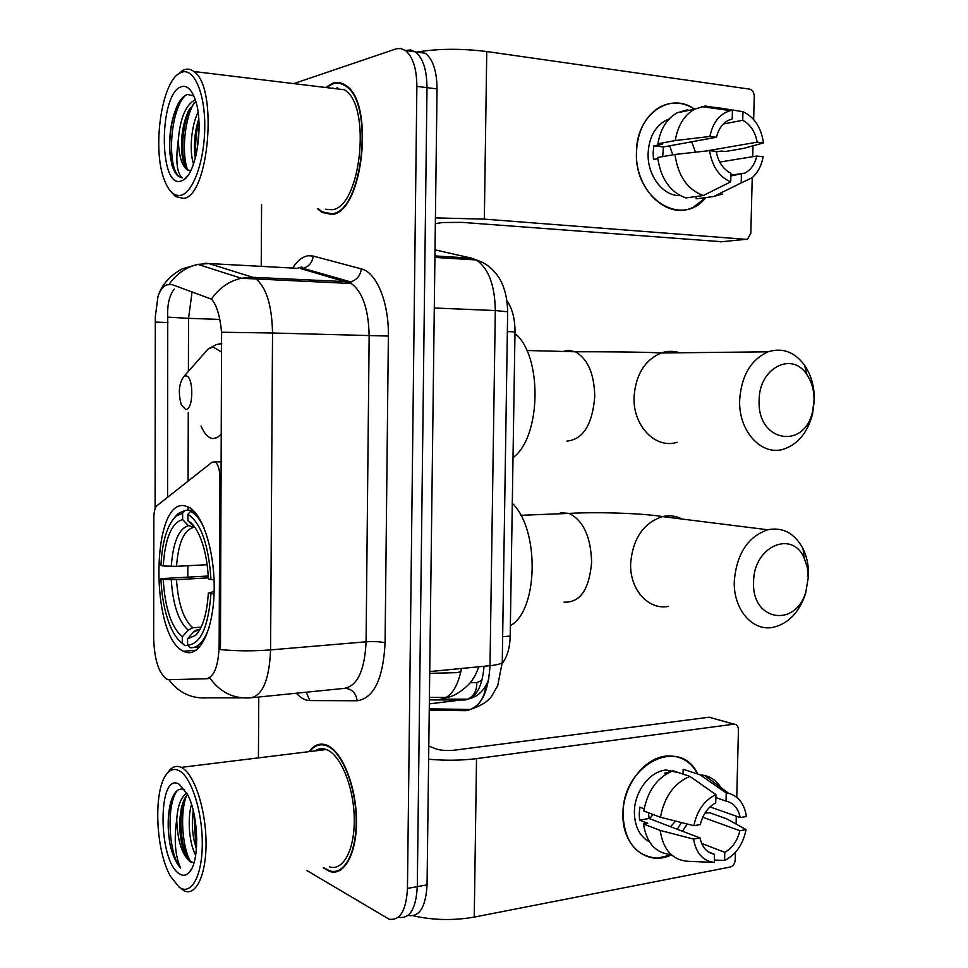 <?xml version="1.0" encoding="UTF-8"?>
<svg xmlns="http://www.w3.org/2000/svg" width="968" height="968" viewBox="0 0 968 968"><rect width="100%" height="100%" fill="white"/><g stroke="black" fill="none" stroke-linecap="round" stroke-linejoin="round"><path stroke-width="1.45" d="M219.143 645.971C218.393 666.165 214.134 677.092 206.329 678.762L169.206 679.693L166.544 679.052C158.619 672.978 154.323 659.281 153.67 637.985L153.852 517.384C153.96 511.455 155.037 507.522 157.07 505.586L212.149 462.135L215.198 461.905C218.09 464.241 219.639 469.202 219.833 476.8L219.143 645.971L220.462 645.862L220.268 649.552C236.216 651.149 252.975 651.258 270.58 649.891C269.322 679.754 262.606 695.738 250.434 697.855C233.881 698.993 220.401 692.447 209.971 678.229L208.253 678.58M184.888 651.887C199.033 657.925 212.863 631.668 214.085 593.311C215.501 555.027 203.764 515.436 189.474 507.547L185.287 505.913C151.129 497.02 149.774 636.508 183.533 651.27L184.888 651.887M460.901 671.707L456.509 672.663L429.719 673.341M506.966 300.782C512.338 308.562 515.012 318.92 515 331.855L510.209 636.049C509.87 647.858 507.22 656.982 502.235 663.419M323.251 867.836L329.664 871.442C344.451 876.56 357.216 852.735 356.478 819.061C355.934 785.447 342.055 751.47 327.232 745.36L326.397 745.021C319.779 742.734 313.971 744.949 308.986 751.664M339.441 870.026L340.361 870.244M317.431 208.616L322.005 212.452L331.721 214.412C362.915 213.492 375.39 101.398 345.261 85.111C341.268 82.474 337.13 81.844 332.835 83.224L326.047 87.168M343.519 84.083L342.539 84.349M331.238 214.46L330.391 213.916M155.098 508.793L155.316 316.717L157.978 296.426C160.095 290.352 162.987 286.492 166.665 284.858L171.917 284.544L211.387 299.112C216.445 304.291 219.845 315.326 221.587 332.242L220.462 645.862M306.904 870.559L389.1 919.189C400.086 920.834 406.209 910.573 407.455 888.418L417.293 886.64C416.034 908.734 409.875 918.959 398.816 917.337C409.875 918.959 416.034 908.734 417.293 886.64L426.997 87.64C426.827 69.89 422.943 57.971 415.369 51.873L410.638 49.913L405.374 50.481M167.561 497.31L167.742 317.153C167.149 304.787 169.315 295.446 174.24 289.142M261.578 204.345L261.227 266.369M258.771 697.02L258.42 757.884M407.455 888.418L416.869 86.37C416.7 68.546 412.84 56.58 405.314 50.469L400.619 48.509L396.384 48.775L294.575 83.345M324.788 744.525L323.977 744.985M408.448 915.51C419.58 917.107 425.787 906.895 427.057 884.885L437.04 88.911C436.87 71.233 432.974 59.35 425.351 53.252L415.369 51.873C422.943 57.971 426.827 69.89 426.997 87.64L417.293 886.64L427.057 884.885M671.453 854.853C647.495 866.88 621.637 845.766 622.981 813.785C622.351 764.418 680.201 735.462 697.831 774.085C690.644 761.356 680.335 755.33 666.867 756.02C644.773 757.23 623.029 785.375 622.981 813.785C624.324 841.555 635.819 856.353 657.441 858.156L671.453 854.853M413.263 915.764C433.083 920.265 453.411 920.713 474.247 917.095L730.308 867.013C733.187 866.082 734.821 863.746 735.196 859.983L735.377 852.372M428.642 759.227C445.413 760.727 461.373 760.521 476.534 758.61L733.841 724.173L709.133 717.215L454.67 750.152C447.168 750.89 440.936 750.478 435.975 748.893L428.8 746.086M709.133 717.215L733.95 724.161C736.769 724.221 738.269 726.073 738.439 729.715L736.757 797.293M736.285 816.193L736.091 824.046M709.241 717.203L711.746 717.905M653.025 814.463L649.649 818.746M702.744 817.234L739.879 830.725C737.422 840.817 732.401 848.016 724.79 852.348L701.643 843.443M708.286 851.864L714.493 854.284C706.918 852.82 702.09 847.363 700.009 837.925L649.032 818.505L648.512 812.757M675.616 821.082L670.57 826.708M649.48 841.894C639.582 836.413 634.56 826.406 634.391 811.898C634.439 791.243 650.302 770.758 666.432 770.032L678.689 772.67M671.066 854.514C655.687 853.231 646.503 843.055 643.502 823.974L647.725 823.248L639.558 820.102L639.243 813.737L639.824 807.227L644.131 808.837M670.461 771.774L664.629 773.19L666.516 773.831M643.78 810.978C647.628 790.662 657.369 777.256 673.014 770.77L689.918 776.409L715.933 794.643L715.739 802.835C708.007 807.034 702.865 814.269 700.324 824.555L693.862 825.692L660.454 817.258L643.78 810.978M715.86 797.62L726.036 801.117L726.242 792.961L700.118 774.848L683.154 769.245L683.045 774.122M683.154 769.245L695.762 773.408M643.502 823.974L660.164 830.423L693.548 839.087L700.009 837.925M714.493 854.284L714.299 862.44L687.958 861.302C672.433 860.092 663.177 849.795 660.164 830.423M660.454 817.258C664.338 796.64 674.164 783.027 689.918 776.409M700.118 774.848L704.535 775.428C712.351 777.365 718.389 782.374 722.624 790.445M714.299 862.44C703.01 861.048 696.089 853.268 693.548 839.087M693.862 825.692C697.081 810.458 704.45 800.112 715.933 794.643M726.242 792.961L728.674 793.337C738.487 796.083 744.392 803.803 746.413 816.496L740.205 817.585L709.967 806.901M726.036 801.117C733.526 802.774 738.245 808.256 740.205 817.585M681.436 822.558L677.249 829.261M687.171 823.998L682.464 831.246M739.879 830.725L746.086 829.6L726.678 818.819L709.58 812.709L704.91 813.144M746.086 829.6C743.037 844.459 735.861 854.744 724.584 860.455L724.79 852.348M714.36 860.044L724.584 860.455M639.558 820.102L649.032 818.505M179.37 770.806C175.135 768.507 171.251 769.209 167.742 772.9C153.246 786.621 154.868 848.96 170.404 876.161L179.08 887.111C190.986 896.174 202.251 876.306 202.276 843.963C202.493 811.741 191.362 777.147 179.37 770.806M179.007 887.051L184.416 890.959C196.456 896.38 206.741 873.475 206.015 840.551C205.446 807.711 194.048 774.134 181.984 767.769L181.222 767.382C177.047 765.482 173.236 766.366 169.775 770.008L167.065 773.662M329.362 866.82C343.096 871.575 354.929 849.505 354.264 818.323C353.78 787.202 340.954 755.633 327.196 749.873L326.337 749.522C322.284 748.058 318.496 748.53 314.951 750.926M325.684 744.779L324.849 745.178M320.251 748.796L318.835 750.454M323.929 867.727L329.628 870.789C344.257 875.846 356.889 852.276 356.163 818.952C355.631 785.701 341.898 752.063 327.232 746.013L326.385 745.663C320.081 743.472 314.503 745.445 309.651 751.579M195.669 855.252C189.547 844.302 187.03 819.981 191.482 804.372M196.407 849.166L194.023 840.212C192.088 830.653 191.833 820.767 193.237 810.555M184.585 789.573C178.064 787.323 173.26 792.308 170.186 804.529C167.428 817.403 167.512 831.318 170.441 846.286C173.054 856.377 176.442 863.613 180.605 868.006C175.148 856.027 173.853 839.837 176.733 819.424C177.398 839.897 181.657 853.837 189.522 861.23C186.243 858.398 183.605 852.372 181.597 843.164C179.177 831.391 179.116 819.666 181.427 807.99C182.722 802 184.779 797.547 187.574 794.631M176.733 819.424C177.725 805.485 181.101 796.773 186.872 793.276M179.116 873.644C182.855 876.221 186.304 875.713 189.438 872.12C199.916 861.363 198.718 814.862 187.429 794.341L179.346 784.395C157.711 770.117 157.578 860.25 179.116 873.644M189.522 861.23L193.999 862.754M340.252 869.579L341.159 869.736M180.605 868.006C168.94 855.518 165.661 804.807 177.41 790.384M190.805 862.149C182.335 847.823 179.685 813.556 186.388 795.974M196.794 839.716L195.052 819.327M170.441 846.286C167.585 831.56 167.609 817.282 170.501 803.464L171.13 801.044M187.598 859.136L183.279 845.064C180.326 830.786 180.205 816.714 182.916 802.847L183.012 802.448M196.613 846.371L195.596 841.857L193.781 812.842M808.207 577.908L807.312 567.357L804.118 557.883C791.86 529.436 753.346 546.847 753.6 581.877C751.422 621.335 796.132 628.22 805.981 591.266L808.207 577.908M734.288 581.078C736.648 553.938 747.768 536.841 767.672 529.762C782.882 526.846 794.655 533.174 803.029 548.723C806.925 556.794 808.764 565.808 808.546 575.754L805.545 593.783C799.12 612.417 788.4 623.586 773.384 627.276C752.693 631.91 733.103 609.368 734.288 581.078M199.347 629.575L195.766 630.301L193.491 632.043L187.562 638.783L195.548 635.431C202.736 627.881 206.995 613.76 208.338 593.069L214.061 594.001M187.828 645.426L184.864 645.656L182.286 643.127C178.33 640.453 174.736 635.722 171.505 628.934C165.322 615.346 161.789 598.587 160.918 578.658L208.241 576.008M182.625 513.221L182.613 519.598C171.59 522.72 165.129 538.184 163.229 566.002L160.942 565.348C162.237 541.076 167.27 524.68 176.031 516.162L182.625 513.221L185.239 510.366L178.233 513.451L174.409 517.711M185.239 510.366L192.898 510.112M194.108 511.298L190.551 511.419L187.925 514.298C200.908 522.793 208.604 544.561 211 579.602L214.061 579.735M204.188 528.201C200.424 520.106 196.274 514.71 191.737 512.036L190.551 511.419M210.951 593.856C208.289 627.288 200.485 644.385 187.55 645.148L190.151 647.701C197.714 648.366 204.018 641.711 209.052 627.724M194.229 647.362L199.735 646.914M211 579.602L208.386 578.852C207.563 562.13 204.684 547.912 199.759 536.236C196.214 528.213 192.269 523.047 187.901 520.724L187.925 514.298M187.55 645.148L187.562 638.783M163.229 566.002L176.527 566.316L207.14 564.707M194.967 527.451L188.494 525.672L182.613 519.598M187.901 520.724L195.342 527.996M208.338 593.069L214.146 591.496M510.378 625.715C538.353 610.481 539.781 529.399 512.302 503.312M180.351 641.639L184.864 645.656M160.918 578.658L163.205 579.36C165.008 608.182 171.372 627.325 182.299 636.811L182.286 643.127M208.338 577.86L176.503 579.687L163.205 579.36M182.299 636.811L188.191 630.12L192.753 627.76L201.15 627.143M814.04 400.643C814.209 390.612 811.813 381.924 806.852 374.592C792.042 350.948 758.948 368.034 759.142 400.256C756.903 442.134 804.88 450.41 812.684 410.88L814.04 400.643M739.673 399.941C741.428 375.644 750.902 359.6 768.12 351.808C782.422 347.367 794.583 351.868 804.614 365.299C811.305 375.233 814.536 386.958 814.318 400.474L812.491 414.28C807.59 432.442 798.152 444.009 784.14 448.983C761.937 456.714 738.257 431.365 739.673 399.941M185.638 375.874L183.859 376.516C178.874 383.401 178.027 392.863 181.331 404.926L185.553 409.416C193.806 410.795 193.915 375.136 185.638 375.874M513.016 457.574C541.269 437.633 542.709 355.413 514.976 333.536M705.817 197.569C682.125 228.327 634.113 198.597 636.46 152.206C636.266 114.902 669.699 91.028 694.588 109.154C683.057 101.834 671.477 101.132 659.874 107.049C645.378 115.882 637.573 130.934 636.46 152.206C634.742 189.861 667.799 220.716 693.318 207.188L705.817 197.569M435.431 217.885L484.339 219.131L745.844 239.326L747.586 239.036L750.829 233.276L752.221 177.652M415.853 52.224C437.258 48.581 460.901 48.352 486.759 51.534L749.571 89.129C752.499 89.951 754.048 92.347 754.241 96.328L753.661 119.536M753.007 145.793L752.741 156.695M721.68 241.722L461.833 222.362L442.727 222.531L435.358 223.608M719.708 162.055L756.819 156.029C754.846 164.233 750.865 169.92 744.864 173.103L730.852 175.934M703.3 195.524L730.707 181.851L730.913 173.248C723.193 169.352 718.268 162.067 716.151 151.383L709.556 150.633L674.962 154.457L657.647 157.482C660.708 178.644 670.098 192.124 685.828 197.92L703.3 195.524C687.474 189.619 678.024 175.934 674.962 154.457M657.78 158.679L653.46 159.43L653.146 152.593L653.751 145.853L662.245 144.28L657.938 143.784L675.265 140.566L709.883 136.476L716.477 137.262L663.431 146.954L662.681 156.61M680.08 195.548C663.298 196.504 647.241 175.752 648.112 153.488C648.935 137.976 654.658 127.026 665.282 120.673L669.082 119.028M716.235 151.903L721.281 151.044L725.359 151.516L743.146 148.491L763.498 142.925L757.17 142.163L705.805 151.044M657.938 143.784C660.357 129.167 666.698 118.858 676.983 112.869L687.8 109.687M675.265 140.566C677.709 125.731 684.11 115.289 694.467 109.215L705.357 106.008L732.437 110.279L732.219 118.931L727.924 120.516C722.225 123.747 718.401 129.325 716.477 137.262M702.151 106.674L705.357 106.008M723.302 124.013L742.734 120.286L742.952 111.683L715.775 107.388L712.327 108.101M730.707 181.851C719.188 176.902 712.133 166.496 709.556 150.633M709.883 136.476C712.871 122.319 719.72 113.716 730.441 110.642L732.437 110.279M742.952 111.683C754.29 116.995 761.138 127.413 763.498 142.925M742.734 120.286C750.357 124.352 755.173 131.648 757.17 142.163M697.589 198.682L713.682 196.504L741.198 182.916L741.415 174.349M696.198 196.492L696.137 198.876M722.261 194.06L713.682 196.504M756.819 156.029L763.147 156.756C761.477 165.758 757.775 172.788 752.003 177.822L741.198 182.916M691.672 141.8L695.508 152.182M669.675 145.805L672.748 154.844M663.431 146.954L653.751 145.853M181.149 72.443L179.697 73.145C161.245 82.304 152.061 149.544 164.366 179.975C168.722 191.398 174.204 196.528 180.834 195.33C193.104 192.862 204.732 160.519 204.768 126.36C204.986 92.142 193.491 66.949 181.149 72.443M170.634 191.277L175.498 196.577L183.484 198.379C208.858 196.891 218.441 86.793 193.854 71.499C190.623 69.03 187.272 68.486 183.823 69.89L177.604 74.621M332.798 87.979L332.012 88.257M325.502 209.233L331.77 209.705C360.725 208.604 372.148 104.786 344.233 89.746L193.854 71.499M337.699 87.374L335.872 88.729M318.218 208.677L322.09 211.798L331.734 213.746C362.601 212.791 374.918 101.882 345.116 85.777C341.172 83.175 337.07 82.546 332.835 83.901L326.785 87.253M193.781 95.905L187.574 94.465C184.017 95.505 180.738 98.857 177.737 104.532C171.142 119.124 168.577 135.786 170.053 154.529L171.929 165.226C173.744 170.731 176.007 174.482 178.717 176.503L182.395 177.906C176.757 173.453 175.426 160.591 178.378 139.295C180.254 118.011 185.82 104.847 195.076 99.813L195.258 99.764M193.576 163.907C189.232 152.242 190.986 126.179 198.065 112.264M195.33 158.171L194.604 152.315C193.927 140.65 195.318 129.482 198.767 118.81M178.378 139.295C178.62 154.735 181.439 164.85 186.836 169.642L190.684 170.792M189.909 170.804L187.574 169.702C184.489 166.665 182.528 160.724 181.706 151.879C180.774 136.585 183.097 122.779 188.663 110.473L195.79 101.446M180.871 181.101L183.254 180.06C196.492 173.611 204.139 123.698 195.185 99.522C191.458 89.141 186.763 84.906 181.113 86.793C158.825 93.702 158.691 188.748 180.871 181.101M344.414 84.579L343.434 84.785M182.395 177.906L179.213 176.539C167.174 168.081 169.327 110.945 185.493 95.336M187.732 170.199L187.562 169.702C181.585 154.227 184.186 119.003 194.241 102.681M197.194 149.75L199.093 127.582M171.929 165.226L170.126 154.698C168.819 136.536 171.276 119.972 177.507 104.992M184.731 165.48L183.037 154.977C181.96 138.472 184.077 123.178 189.401 109.094M195.899 155.896L195.851 155.195C195.088 143.7 196.117 132.289 198.912 120.964M221.164 476.776L219.833 476.8M429.393 699.561L438.806 699.586C449.939 698.763 457.513 688.393 461.518 668.477M207.091 678.689L208.991 678.507M444.373 698.424L438.806 699.586M456.509 672.663L458.094 672.506M502.646 636.702L510.209 636.049M507.365 331.601L515 331.855M315.181 272.698L315.87 271.984M292.711 268.063C297.37 260.707 302.548 256.593 308.235 255.733L313.269 256.072L361.33 268.91C376.479 272.262 389.003 302.367 388.374 336.065L385.082 642.812C383.171 678.967 373.866 698.279 357.156 700.759L309.833 700.578C305.174 700.493 300.673 698.037 296.341 693.221M169.231 284.229C176.527 273.702 186.098 267.083 197.932 264.385L208.858 263.538L295.833 268.233M241.988 697.855L207.273 697.831C191.591 698.896 178.778 692.846 168.831 679.693M221.587 332.242L272.528 333.004L270.58 649.891L366.086 641.82L369.147 335.92C368.602 309.324 362.637 291.864 351.227 283.515L300.395 268.475L302.96 268.305C308.865 266.757 312.301 262.679 313.269 256.072M211.387 299.112C219.071 288.077 229.041 281.119 241.298 278.252L252.684 277.296L255.806 278.808C266.382 287.375 271.96 305.452 272.528 333.004L388.374 336.065M205.18 263.223L208.858 263.538L252.684 277.296L350.525 281.857C356.66 280.188 360.265 275.868 361.33 268.91M167.742 317.153L188.542 318.339L192.112 291.791M187.804 576.783L187.84 565.723M187.998 510.269L188.01 506.784M188.082 481.12L188.276 412.368M188.397 371.373L188.542 318.339L219.797 319.416M416.869 86.37L437.04 88.911M252.321 697.674L344.16 688.381C357.337 686.191 364.646 670.667 366.086 641.82C373.914 641.312 380.243 641.639 385.082 642.812M357.156 700.759C356.018 693.1 352.013 688.95 345.152 688.321M309.833 700.578L306.215 692.217M293.691 279.341L291.574 280.575M155.388 322.114L167.924 322.526M429.248 710.21L465.378 710.706C480.092 708.879 488.296 693.875 490.002 665.681L429.744 671.586M502.271 661.531L502.259 662.293C501.339 663.794 497.262 664.919 490.002 665.681L495.314 310.534C494.866 285.088 488.501 268.221 476.208 259.944L471.706 258.202L434.947 255.927M482.814 262.57L471.706 258.202L435.031 249.853M507.668 311.793L495.314 310.534L434.293 308.005M488.489 681.048L487.872 681.278M485.754 685.659C484.738 697.19 479.656 705.103 470.496 709.399L465.378 710.706M429.381 699.9L464.555 699.997C475.748 698.63 482.245 687.389 484.048 666.262M481.931 680.516L476.788 682.561C476.982 690.523 473.969 696.053 467.75 699.174L429.332 703.881M476.788 682.561L470.254 682.658M476.534 758.61L474.247 917.095M682.089 519.042C675.906 515.859 669.372 515.036 662.487 516.597C643.369 522.986 632.757 538.656 630.64 563.582C629.636 589.572 648.548 610.481 668.452 606.391M560.424 512.725L569.136 513.403C583.305 520.542 590.795 536.756 591.617 562.057C589.294 589.56 580.098 602.919 564.017 602.132M198.089 629.672L199.735 629.502M188.494 525.672C178.814 528.564 173.091 542.116 171.288 566.341M195.125 527.681L193.818 526.846M193.491 632.043L200.061 629.273M193.068 527.524C183.811 530.343 178.293 543.266 176.527 566.316M171.263 579.723C172.945 604.891 178.596 621.698 188.191 630.12M176.503 579.687C178.148 603.657 183.569 619.689 192.753 627.76M679.705 352.788C673.559 350.779 667.375 350.852 661.144 352.993C644.64 360.156 635.613 374.882 634.052 397.158C632.842 425.981 655.699 449.321 677.043 442.291M562.94 351.457L568.506 350.356L575.294 351.771C587.757 358.753 594.255 373.672 594.751 396.529C592.404 424.674 583.111 439.532 566.885 441.106M221.684 352.134L213.178 347.028L208.156 348.964L203.909 353.768M201.017 426.005C204.333 433.773 208.265 437.959 212.827 438.577L217.183 437.657L221.345 434.1M221.72 343.229L218.901 344.027M486.759 51.534L484.339 219.131M720.434 241.843L745.844 239.326M221.224 461.809L215.198 461.905M478.821 666.77C474.501 677.951 474.647 675.882 472.686 679.403C470.811 683.19 457.997 695.895 447.156 697.42M446.345 697.42L429.417 697.42M196.226 650.23L183.533 651.27M297.224 268.305L301.847 266.962L302.96 268.305L350.525 281.857L351.227 283.515L241.298 278.252L197.932 264.385L182.262 268.838C170.186 275.36 162.249 284.144 158.425 295.192M405.314 50.469L415.369 51.873M300.903 279.704L300.104 280.998M323.494 212.561L322.005 212.452M429.272 708.903L470.496 709.399C481.12 705.817 488.247 701.304 491.865 695.895L497.721 685.634L502.259 662.293L507.668 311.599C507.208 291.162 500.734 279.341 496.548 274.271C491.054 267.168 484.266 262.388 476.208 259.944L434.934 257.428M441.674 699.126L467.75 699.174C478.01 696.96 485.089 689.978 488.973 678.229M670.969 771.556L666.432 770.032M728.674 793.337L704.535 775.428M167.742 772.9L169.775 770.008M326.337 749.522L181.222 767.382M327.583 745.517L326.385 745.663M191.616 868.792L189.438 872.12M170.186 804.529L170.501 803.464M183.279 845.064L181.597 843.164M182.916 802.847L181.427 807.99M195.596 841.857L194.023 840.212M804.118 557.883L803.029 548.723M520.796 515.303L569.136 513.403C596.397 511.806 642.486 513.185 662.487 516.597L767.672 529.762M194.701 511.939L191.737 512.036M176.031 516.162L178.233 513.451M199.783 629.769L195.548 635.431M200.086 629.224L195.766 630.301M805.981 591.266L805.545 593.783M806.852 374.592L804.614 365.299M526.81 350.501L575.294 351.771C599.325 351.686 644.99 351.904 661.144 352.993L768.12 351.808M183.859 376.516L208.156 348.964L216.626 344.463L221.72 343.846M812.684 410.88L812.491 414.28M744.864 173.103L730.864 175.208M668.126 120.093L665.282 120.673M694.467 109.215L676.983 112.869M730.441 110.642L701.437 106.577M179.697 73.145L182.299 70.64M187.574 169.702L186.836 169.642M188.119 175.148L183.254 180.06M346.387 85.934L345.116 85.777M183.037 154.977L181.706 151.879M195.851 155.195L194.604 152.315"/></g></svg>
